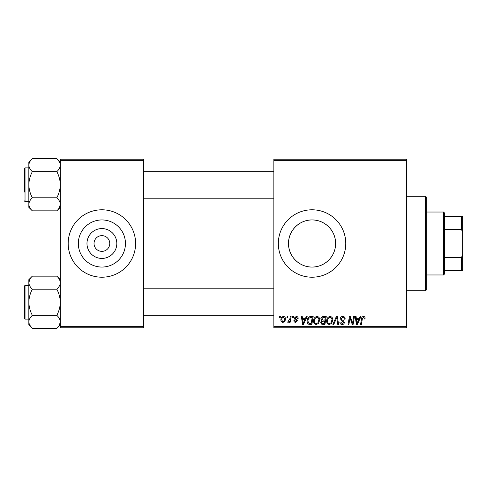 <?xml version="1.0" encoding="UTF-8"?>
<svg xmlns="http://www.w3.org/2000/svg" width="487" height="487" viewBox="0 0 487 487"><rect width="100%" height="100%" fill="white"/><g stroke="black" fill="none" stroke-linecap="round" stroke-linejoin="round"><path stroke-width="0.73" d="M116.819 243.5A14.927 14.927 0 0 1 101.893 258.427A14.927 14.927 0 0 1 86.972 243.5A14.927 14.927 0 0 1 101.893 228.573A14.927 14.927 0 0 1 116.819 243.5M94.028 243.5A7.865 7.865 0 0 0 101.893 251.365A7.865 7.865 0 0 0 109.764 243.5A7.865 7.865 0 0 0 101.893 235.635A7.865 7.865 0 0 0 94.028 243.5M78.34 243.5A23.559 23.559 0 0 0 101.893 267.059A23.559 23.559 0 0 0 125.451 243.5A23.559 23.559 0 0 0 101.893 219.941A23.559 23.559 0 0 0 78.34 243.5M68.18 243.5A33.713 33.713 0 0 0 101.893 277.213A33.713 33.713 0 0 0 135.611 243.5A33.713 33.713 0 0 0 101.893 209.787A33.713 33.713 0 0 0 68.18 243.5M335.61 243.5C335.72 256.387 324.859 267.174 312.082 267.059C299.243 267.174 288.389 256.412 288.499 243.5C288.377 230.625 299.262 219.814 312.033 219.941C324.902 219.807 335.732 230.668 335.61 243.5A23.559 23.559 0 0 1 312.057 267.059A23.559 23.559 0 0 1 288.499 243.5A23.559 23.559 0 0 1 312.057 219.941A23.559 23.559 0 0 1 335.61 243.5M278.339 243.5A33.713 33.713 0 0 0 312.057 277.213A33.713 33.713 0 0 0 345.77 243.5A33.713 33.713 0 0 0 312.057 209.787A33.713 33.713 0 0 0 278.339 243.5M406.456 327.788L273.846 327.788L273.846 326.667L406.456 326.667L406.456 327.788M406.456 160.333L273.846 160.333L273.846 159.212L406.456 159.212L406.456 326.667M292.644 316.55L293.46 316.55L293.29 317.676L292.456 317.676L292.644 316.55M287.123 316.55L287.945 316.55L287.774 317.676L286.934 317.676L287.123 316.55M317.019 316.447C318.827 316.781 319.728 317.914 319.716 319.849L318.638 323.331L316.307 324.519C314.438 324.178 313.531 323.009 313.585 321.018C313.573 318.516 314.718 316.994 317.019 316.447M306.268 316.55L307.157 316.55L303.498 324.415L302.5 324.415L301.423 316.55L302.244 316.55L302.512 318.693L305.306 318.693L306.268 316.55M323.106 316.55L326.253 316.55L324.926 324.415L321.822 324.287L320.738 322.504L321.822 320.586L320.842 318.997C320.939 317.548 321.694 316.733 323.106 316.55M336.334 316.55L337.381 316.55L338.587 324.415L337.759 324.415L336.73 317.676L333.784 324.415L332.901 324.415L336.334 316.55M365.08 318.181L365.007 318.9L364.185 319.003L364.264 318.315L363.418 317.366L362.346 318.845L361.403 324.415L360.569 324.415L361.543 318.65C361.64 317.372 362.285 316.635 363.472 316.447C364.538 316.52 365.073 317.098 365.08 318.181M353.629 316.55L354.457 316.55L353.112 324.415L352.247 324.415L349.995 317.743L348.905 324.415L348.071 324.415L349.404 316.55L350.263 316.55L352.533 323.216L353.629 316.55M273.846 160.333L273.846 326.667M360.112 316.55L360.995 316.55L357.342 324.415L356.344 324.415L355.267 316.55L356.088 316.55L356.35 318.693L359.144 318.693L360.112 316.55M342.72 316.447C344.37 316.538 345.186 317.427 345.155 319.113L344.339 319.204L344.132 318.048L342.665 317.366L341.07 318.687L341.284 319.375L343.414 320.714L344.339 322.431C344.236 323.776 343.505 324.476 342.136 324.519C340.717 324.433 339.95 323.672 339.841 322.242L340.663 321.986L342.166 323.599L343.524 322.479L340.255 318.76C340.401 317.287 341.223 316.513 342.72 316.447M330.095 316.447C331.903 316.781 332.804 317.914 332.798 319.849L331.72 323.331L329.382 324.519C327.514 324.178 326.613 323.009 326.667 321.018C326.649 318.516 327.794 316.994 330.095 316.447M298.16 318.388L297.344 318.595L296.169 317.165L295.098 318.041L297.447 320.744L295.731 322.376C294.586 322.345 293.965 321.767 293.868 320.635L294.684 320.537L295.767 321.657L296.626 320.872L294.69 319.143L294.276 318.102L296.206 316.447C297.454 316.495 298.105 317.14 298.16 318.388M310.852 316.55L313.178 316.55L311.85 324.415L308.886 324.318C307.632 323.703 307.053 322.662 307.151 321.195C307.102 319.192 307.912 317.707 309.586 316.739L310.852 316.55M283.44 316.447C284.737 316.623 285.388 317.378 285.388 318.729C285.467 320.726 284.603 321.937 282.801 322.376C281.492 322.163 280.859 321.365 280.896 319.983C280.841 318.066 281.693 316.885 283.44 316.447M290.276 316.55L291.104 316.55L290.142 322.272L289.308 322.272L289.522 321.091L288.194 322.376L287.634 322.169L289.862 318.839L290.276 316.55M279.562 316.55L280.384 316.55L280.214 317.676L279.374 317.676L279.562 316.55M143.476 327.788L60.315 327.788L60.315 326.667L143.476 326.667L143.476 327.788M143.476 160.333L60.315 160.333L60.315 159.212L143.476 159.212L143.476 326.667M60.315 160.333L60.315 326.667M357.61 321.95L358.7 319.612L356.466 319.612L356.959 323.557L357.61 321.95M331.075 322.729L331.976 319.813C331.988 318.431 331.337 317.615 330.034 317.366C328.287 317.895 327.434 319.143 327.483 321.103C327.453 322.51 328.092 323.344 329.407 323.599L331.075 322.729M324.257 323.496L324.665 321.043L322.01 321.371L321.554 322.473L322.851 323.496L324.257 323.496M324.823 320.123L325.273 317.469L322.936 317.512L321.657 319.022L323.088 320.123L324.823 320.123M303.766 321.95L304.856 319.612L302.622 319.612L303.115 323.557L303.766 321.95M311.175 323.496L312.197 317.469L311.144 317.469C308.977 317.67 307.918 318.93 307.967 321.25L308.959 323.362L311.175 323.496M317.999 322.729L318.9 319.813C318.906 318.431 318.261 317.615 316.958 317.366C315.205 317.895 314.358 319.143 314.407 321.103C314.371 322.51 315.016 323.344 316.331 323.599L317.999 322.729M282.837 321.657C284.073 321.207 284.651 320.257 284.572 318.815L283.434 317.165C282.241 317.64 281.663 318.577 281.711 319.983L282.837 321.657M443.547 212.034L444.668 213.154L444.668 273.846L443.547 274.966L443.547 212.034L426.685 212.034M444.668 257.404L461.524 257.404L462.65 254.738L462.65 270.474L461.524 270.474L461.524 257.404M444.668 216.526L462.65 216.526L462.65 254.738M462.65 232.262L461.524 229.596L461.524 216.526M444.668 229.596L461.524 229.596M444.668 270.474L461.524 270.474M425.565 196.298L426.685 197.424L426.685 289.576L425.565 290.702L425.565 196.298L406.456 196.298M56.845 158.634L59.329 161.763M28.94 205.337L28.843 204.309C28.977 202.02 30.145 199.84 32.343 197.783C30.157 193.716 28.989 189.364 28.843 184.725L28.843 207.34L32.343 210.841C30.157 208.807 28.989 206.634 28.843 204.309M24.35 192.03L24.35 168.539L25.026 167.863L25.026 201.581L24.35 200.906L25.026 201.581L28.843 201.581M60.315 162.104L56.815 158.604C59.006 160.655 60.175 162.828 60.315 165.136C60.169 167.443 59.006 169.622 56.815 171.661C59 175.728 60.169 180.08 60.315 184.725C60.181 189.309 59.012 193.662 56.815 197.783L32.343 197.783M56.815 171.661L32.343 171.661C30.151 169.616 28.983 167.437 28.843 165.136C28.989 162.822 30.151 160.649 32.343 158.604L56.815 158.604M32.343 158.604L28.843 162.104L28.843 184.725C28.977 180.135 30.145 175.783 32.343 171.661M56.815 197.783C59 199.816 60.169 201.989 60.315 204.309C60.181 206.604 59.012 208.783 56.815 210.841L32.343 210.841M59.365 207.614L60.315 204.309M60.218 281.663L60.315 282.691C60.181 284.98 59.012 287.16 56.815 289.217C59 293.284 60.169 297.636 60.315 302.275C60.181 306.865 59.012 311.217 56.815 315.339L32.343 315.339C30.157 311.272 28.989 306.92 28.843 302.275C28.977 297.691 30.145 293.338 32.343 289.217C30.157 287.184 28.989 285.011 28.843 282.691C28.977 280.396 30.145 278.217 32.343 276.159L56.815 276.159C59 278.193 60.169 280.366 60.315 282.691M29.829 318.498L31.929 315.765M32.319 328.366L29.829 325.237M56.815 315.339C59.006 317.384 60.175 319.563 60.315 321.864L59.335 325.231M24.35 318.461L24.35 286.094L25.026 285.419L25.026 319.137L24.35 318.461M60.315 321.864C60.169 324.178 59.006 326.351 56.815 328.396L32.343 328.396C30.151 326.345 28.983 324.172 28.843 321.864C28.989 319.557 30.151 317.378 32.343 315.339M29.792 279.386L28.843 282.691L28.843 324.896L32.343 328.396M56.815 289.217L32.343 289.217M32.343 276.159L28.843 279.66L28.843 282.691M443.547 274.966L426.685 274.966M425.565 290.702L406.456 290.702M273.846 171.235L143.476 171.235M273.846 198.209L143.476 198.209M25.026 167.863L28.843 167.863M60.315 207.34L56.815 210.841M143.476 315.765L273.846 315.765M143.476 288.791L273.846 288.791M25.026 319.137L28.843 319.137M24.35 286.094L25.026 285.419L28.843 285.419M60.315 279.66L56.815 276.159M60.315 324.896L56.815 328.396"/></g></svg>

